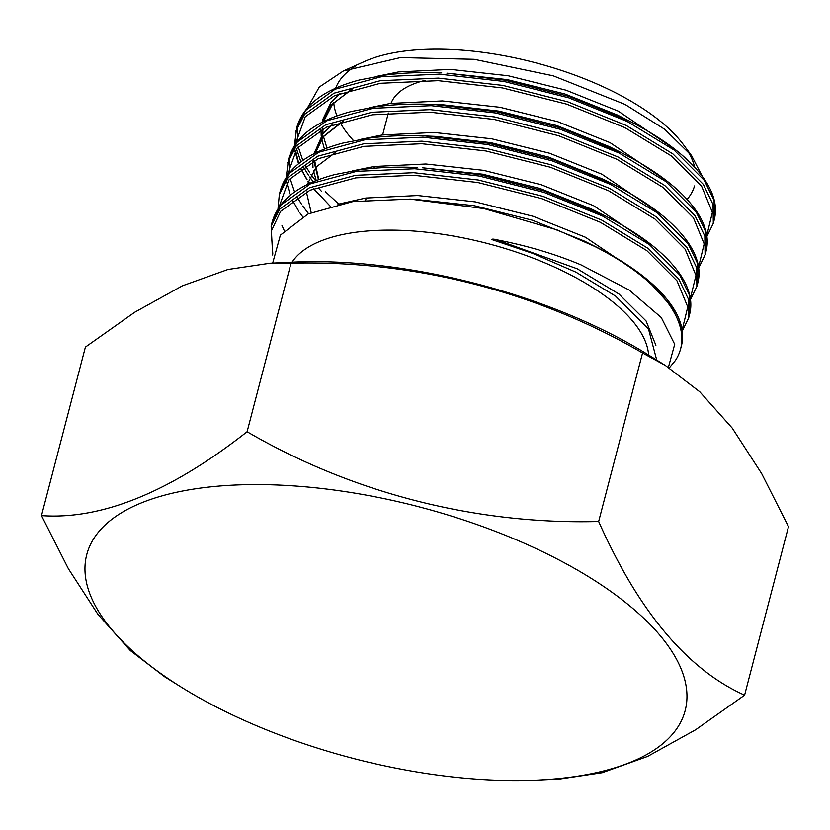 <?xml version="1.0" encoding="UTF-8"?>
<svg xmlns="http://www.w3.org/2000/svg" width="830" height="830" viewBox="0 0 830 830"><rect width="100%" height="100%" fill="white"/><g stroke="black" fill="none" stroke-linecap="round" stroke-linejoin="round"><path stroke-width="1.25" d="M210.758 704.068A309.206 130.03 -165.4 0 0 538.079 780.076A309.206 130.03 -165.4 0 0 561.173 561.101A309.206 130.03 -165.4 0 0 152.782 498.716A309.206 130.03 -165.4 0 0 181.231 687.115A309.206 130.03 -165.4 0 0 210.758 704.068M181.231 687.115L164.527 676.699L130.32 650.544L97.95 614.387L68.361 568.685L41.5 515.627C101.81 519.943 170.347 491.983 247.101 431.735C352.262 493.051 476.057 524.788 598.658 521.51C638.747 611.617 687.396 669.509 744.593 695.167L695.633 729.778L647.535 756.462L602.186 772.72L559.856 779.028L538.079 780.076M425.043 80.386A128.66 54.106 -165.4 0 0 391.013 103.356M648.614 355.033A186.024 78.228 -165.4 0 0 573.022 276.162A186.024 78.228 -165.4 0 0 292.098 262.166M295.76 131.441L304.506 114.416L334.044 93.188L380.14 80.738L438.313 78.113L502.907 85.417L567.658 101.789L626.245 125.465L672.985 153.975L703.342 184.374L713.063 204.564L713.302 223.374L714.34 219.4L714.091 200.59L704.369 180.401L674.022 150.002L627.273 121.491L568.685 97.816L503.945 81.444L439.35 74.14L381.178 76.765L335.081 89.225L305.544 110.442L296.787 127.478L294.391 145.81M287.543 162.981L296.3 145.945L325.837 124.718L371.923 112.268L430.096 109.643L494.701 116.947L559.441 133.319L618.028 156.995L664.768 185.505L695.125 215.904L704.846 236.094L705.095 254.903L706.123 250.93L705.884 232.12L696.163 211.93L665.805 181.531L619.066 153.021L560.478 129.345L495.728 112.984L431.133 105.669L372.961 108.294L326.864 120.755L297.327 141.972L288.581 159.007L286.184 177.34M279.326 194.511L288.083 177.475L317.62 156.258L363.716 143.798L421.889 141.173L486.484 148.477L551.224 164.848L609.822 188.524L656.561 217.035L686.918 247.433L696.629 267.623L696.878 286.433L697.916 282.47L697.667 263.65L687.946 243.46L657.588 213.061L610.849 184.55L552.261 160.875L487.521 144.513L422.916 137.199L364.744 139.834L318.658 152.284L289.12 173.501L280.364 190.537L279.326 194.511L277.977 209.046M271.12 226.04L279.866 209.004L309.403 187.788L355.499 175.327L413.672 172.702L478.267 180.006L543.017 196.378L601.605 220.054L648.344 248.564L678.701 278.963L688.423 299.153L688.661 317.963L689.699 313.999L689.45 295.179L679.739 274.989L649.382 244.591L602.642 216.091L544.044 192.415L479.304 176.043L414.71 168.739L356.537 171.364L310.441 183.814L280.903 205.031L272.147 222.067L271.12 226.04L272.686 255.049M295.428 139.772L295.719 143.849M296.549 148.902L300.896 161.871M303.344 166.82L308.573 175.389M309.673 176.987L313.263 181.78M319.166 188.784L321.511 191.346M281.92 225.304L284.182 230.512M744.593 695.167L788.5 526.625L761.691 473.65L732.257 428.135L699.815 391.822L665.473 365.542L648.77 355.126A309.206 130.03 -165.4 0 0 619.242 338.173A309.206 130.03 -165.4 0 0 291.921 262.176L270.144 263.214L227.97 269.48L182.455 285.79L134.73 312.236L85.407 347.085L41.5 515.627M665.473 365.542L642.555 352.968C537.404 291.652 413.61 259.915 291.008 263.193L270.144 263.214M668.389 367.389L674.707 344.305L661.282 317.548L629.119 290.012L581.083 264.905C555.353 254.063 527.154 245.67 496.485 239.735C493.777 239.03 492.19 238.947 491.713 239.507L532.746 253.409L575.896 272.136L615.59 296.113L648.531 329.074L656.727 360.085M272.676 263.1L280.384 235.139L308.106 213.943L352.906 201.566L410.145 199.086L483.9 208.579L556.961 229.858L594.436 246.292C617.904 258.13 637.17 271.109 652.214 285.23A213.621 89.827 -165.4 0 1 680.631 348.787A213.621 89.827 -165.4 0 1 675.392 360.49L669.239 367.939M687.084 199.387A186.024 78.228 -165.4 0 0 694.534 185.941M694.679 167.183A186.024 78.228 -165.4 0 0 687.157 150.116M702.304 176.323L691.618 155.698L683.412 144.648A186.024 78.228 -165.4 0 0 620.166 95.17A186.024 78.228 -165.4 0 0 364.37 61.545L343.319 70.996L319.28 87.046L307.588 107.713M691.618 155.698L664.695 129.273L624.99 104.404L553.247 75.821L474.252 59.303L400.475 57.581L343.319 70.996M355.053 66.452A186.024 78.228 -165.4 0 0 335.714 88.146M333.764 102.671A186.024 78.228 -165.4 0 0 336.99 115.868M340.29 122.778A186.024 78.228 -165.4 0 0 353.549 140.644M680.631 348.787L681.482 345.529L681.243 326.719L671.522 306.529L652.214 285.23M291.008 263.193L247.101 431.735M642.555 352.968L598.658 521.51M706.787 235.44L712.399 212.376L701.609 186.21L671.439 156.009L624.99 127.685L566.765 104.175L502.42 87.918L438.219 80.666L380.41 83.28L334.594 95.668L305.243 116.771L295.169 144.648M295.511 150.272L298.8 163.51M300.906 168.521L307.079 179.581M308.086 181.106L309.673 183.378M313.688 188.669L330.174 206.131M698.57 266.98L704.182 243.906L693.403 217.74L663.232 187.538L616.773 159.225L558.549 135.705L494.203 119.447L430.002 112.195L372.193 114.81L326.387 127.198L297.026 148.3L286.952 176.178M690.353 298.51L695.965 275.436L685.186 249.27L655.015 219.079L608.566 190.755L550.342 167.235L485.996 150.977L421.796 143.725L363.976 146.339L318.17 158.727L288.809 179.83L278.735 207.915M682.146 330.039L687.759 306.965L676.979 280.799L646.809 250.608L600.349 222.284L542.125 198.764L477.779 182.507L413.579 175.255L355.769 177.869L309.953 190.257L280.602 211.36L271.244 231.238L272.8 254.042M675.848 150.033L618.288 111.127L565.987 90.18L508.188 75.748L450.524 69.398L398.597 71.909L377.225 76.256M340.279 93.302L331.046 102.287L322.766 119.52M667.548 181.48L610.081 142.656L557.77 121.709L499.982 107.278L442.317 100.928L390.38 103.449L369.018 107.796M332.062 124.842L322.829 133.817L314.103 153.695M313.782 160.802L318.471 179.695M659.331 213.009L601.864 174.186L549.564 153.239L491.765 138.807L434.1 132.468L382.163 134.979L360.801 139.326M651.114 244.539L593.647 205.716L541.347 184.768L483.558 170.337L425.883 163.998L373.957 166.508L352.584 170.856M642.908 276.068L585.441 237.245L533.13 216.298L475.341 201.877L417.677 195.527L365.74 198.038L338.007 204.242M655.887 345.29L646.082 320.982L618.962 294.038L577.224 268.785L496.485 239.735M714.34 219.4C717.514 206.701 714.028 193.068 703.892 178.523C689.263 158.063 664.384 138.88 629.244 120.993L617.292 114.965L564.991 94.018L507.192 79.587L446.914 73.165M351.204 89.567L330.039 106.136L321.988 122.332M320.992 129.77L321.21 135.964M321.635 138.973L324.457 149.026M616.368 150.209L609.075 146.495L556.774 125.548L498.975 111.116L443.583 104.86L433.509 104.445L496.236 111.635L560.582 127.893L621.027 152.523L612.032 147.979M342.998 121.097L321.833 137.666L313.771 153.861M312.775 161.31L312.993 167.494M313.429 170.513L316.24 180.556M603.825 179.508L548.557 157.078L490.769 142.646L435.377 136.39L425.302 135.975L488.03 143.165L552.375 159.422L612.82 184.053L603.825 179.508M599.945 213.269L592.651 209.565L540.351 188.618L482.552 174.186L422.273 167.753M681.482 345.529C684.657 332.82 681.181 319.197 671.045 304.641C656.416 284.182 631.537 265.009 596.386 247.112L584.434 241.094L532.134 220.147L474.345 205.716L414.647 199.304M629.244 120.993L568.799 96.363L504.453 80.105L446.934 73.165M297.742 129.843L297.441 141.556M298.261 146.827L302.826 160.47M305.357 165.512L309.787 172.785M310.939 174.476L315.659 180.784M325.277 191.606L338.692 204.024M289.535 161.373L289.224 173.086M290.044 178.357L294.608 192M297.15 197.042L301.57 204.315M302.722 206.006L308.594 213.725M595.608 211.038L604.603 215.582L544.158 190.952L479.813 174.694L422.294 167.753M596.386 247.112L556.961 229.858M388.357 112.994L382.651 134.906M374.434 166.436L373.967 168.251M366.217 197.965L365.677 200.061M713.302 223.374L706.932 236.436M294.972 151.029L298.52 163.738M300.688 168.687L307.027 179.778M308.034 181.272L309.559 183.43M313.595 188.711L330.143 206.141M705.095 254.903L698.715 267.966M286.755 182.559L290.313 195.268M292.471 200.217L298.81 211.308M299.827 212.802L302.618 216.692M696.878 286.433L690.498 299.495M688.661 317.963L682.291 331.025M326.968 148.062L323.482 136.556M323.057 133.547L322.818 128.858M323.607 121.512L332.716 103.833L351.972 89.339M318.751 179.591L314.601 160.398M315.39 153.042L323.358 136.711L343.755 120.869M311.188 212.584L306.394 191.927M307.173 184.571L316.282 166.892L335.548 152.398M414.668 199.304L410.145 199.086M272.147 222.067C278.579 199.76 299.443 183.928 334.739 174.591L359.535 169.808C377.235 167.421 396.418 166.654 417.085 167.504M689.699 313.999C692.874 301.29 689.388 287.668 679.251 273.112C664.633 252.652 639.743 233.479 604.603 215.582M280.364 190.537C286.796 168.231 307.66 152.398 342.946 143.061L367.742 138.278C385.452 135.892 404.635 135.124 425.302 135.975M697.916 282.47C701.091 269.76 697.605 256.138 687.468 241.582C672.84 221.122 647.96 201.949 612.82 184.053M288.581 159.007C295.013 136.691 315.867 120.869 351.163 111.531L375.959 106.748C393.659 104.362 412.842 103.594 433.509 104.445M706.123 250.93C709.297 238.231 705.822 224.598 695.685 210.052C681.057 189.593 656.167 170.42 621.027 152.523M296.787 127.478C303.22 105.161 324.084 89.339 359.369 80.002L384.176 75.219C401.876 72.822 421.059 72.054 441.726 72.905"/></g></svg>
